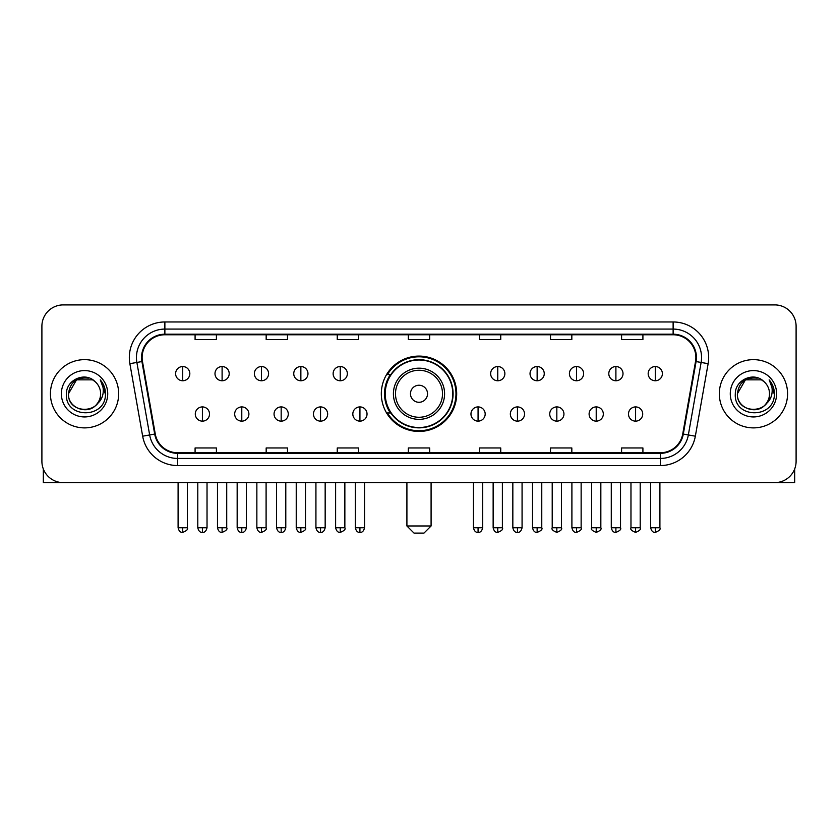 <?xml version="1.0" encoding="UTF-8"?>
<svg xmlns="http://www.w3.org/2000/svg" width="838" height="838" viewBox="0 0 838 838"><rect width="100%" height="100%" fill="white"/><g stroke="black" fill="none" stroke-linecap="round" stroke-linejoin="round"><path stroke-width="1.26" d="M381.321 393.766A37.679 37.679 0 0 0 419 431.444A37.679 37.679 0 0 0 456.679 393.766A37.679 37.679 0 0 0 419 356.087A37.679 37.679 0 0 0 381.321 393.766M390.361 412.956A34.473 34.473 0 0 1 390.361 374.576M41.9 326.233L41.9 461.298A21.327 21.327 0 0 0 63.227 482.625L774.773 482.625A21.327 21.327 0 0 0 796.1 461.298L796.1 326.233A21.327 21.327 0 0 0 774.773 304.906L63.227 304.906A21.327 21.327 0 0 0 41.9 326.233L41.9 461.298M50.427 393.766A34.117 34.117 0 0 0 84.554 427.883A34.117 34.117 0 0 0 118.671 393.766A34.117 34.117 0 0 0 84.554 359.649A34.117 34.117 0 0 0 50.427 393.766A34.117 34.117 0 0 0 84.554 427.883A34.117 34.117 0 0 0 118.671 393.766A34.117 34.117 0 0 0 84.554 359.649A34.117 34.117 0 0 0 50.427 393.766M719.329 393.766A34.117 34.117 0 0 0 753.446 427.883A34.117 34.117 0 0 0 787.573 393.766A34.117 34.117 0 0 0 753.446 359.649A34.117 34.117 0 0 0 719.329 393.766A34.117 34.117 0 0 0 753.446 427.883A34.117 34.117 0 0 0 787.573 393.766A34.117 34.117 0 0 0 753.446 359.649A34.117 34.117 0 0 0 719.329 393.766M142.125 357.512A22.752 22.752 0 0 1 164.877 334.771L673.124 334.771A22.752 22.752 0 0 1 695.53 361.461L682.74 433.969A22.752 22.752 0 0 1 660.344 452.761L177.656 452.761A22.752 22.752 0 0 1 155.26 433.969L142.47 361.461A22.752 22.752 0 0 1 142.125 357.512M141.559 357.512A23.317 23.317 0 0 0 141.915 361.566L154.695 434.063A23.317 23.317 0 0 0 177.656 453.337L660.344 453.337A23.317 23.317 0 0 0 683.305 434.063L696.085 361.566A23.317 23.317 0 0 0 673.124 334.194L164.877 334.194A23.317 23.317 0 0 0 141.559 357.512M129.869 363.682A35.542 35.542 0 0 1 164.877 321.97L673.124 321.97A35.542 35.542 0 0 1 708.131 363.682L695.341 436.189A35.542 35.542 0 0 1 660.344 465.561L177.656 465.561A35.542 35.542 0 0 1 142.659 436.189L129.869 363.682L136.877 362.445A28.429 28.429 0 0 1 164.877 329.083L673.124 329.083A28.429 28.429 0 0 1 701.123 362.445L688.344 434.953A28.429 28.429 0 0 1 660.344 458.449L177.656 458.449A28.429 28.429 0 0 1 149.656 434.953L136.877 362.445A28.429 28.429 0 0 1 136.437 357.512M774.773 304.906L63.227 304.906M63.227 482.625L774.773 482.625M796.1 461.298L796.1 326.233M683.305 434.063L688.344 434.953L701.123 362.445L708.131 363.682M408.336 334.771L408.336 339.579L429.664 339.579L429.664 334.771M337.253 334.771L337.253 339.579L358.58 339.579L358.58 334.771M266.17 334.771L266.17 339.579L287.497 339.579L287.497 334.771M195.086 334.771L195.086 339.579L216.414 339.579L216.414 334.771M479.42 334.771L479.42 339.579L500.747 339.579L500.747 334.771M550.503 334.771L550.503 339.579L571.83 339.579L571.83 334.771M621.587 334.771L621.587 339.579L642.914 339.579L642.914 334.771M429.664 452.761L429.664 447.953L408.336 447.953L408.336 452.761M358.58 452.761L358.58 447.953L337.253 447.953L337.253 452.761M287.497 452.761L287.497 447.953L266.17 447.953L266.17 452.761M216.414 452.761L216.414 447.953L195.086 447.953L195.086 452.761M500.747 452.761L500.747 447.953L479.42 447.953L479.42 452.761M571.83 452.761L571.83 447.953L550.503 447.953L550.503 452.761M642.914 452.761L642.914 447.953L621.587 447.953L621.587 452.761M95.071 381.625A16.069 16.069 0 0 1 100.612 393.766C101.597 414.485 67.501 414.485 68.486 393.766L76.52 379.855L92.578 379.855L95.071 381.625C85.214 371.297 66.233 379.803 66.412 393.766C64.61 418.571 104.813 419.21 105.462 394.97L105.504 393.766C105.441 388.497 103.692 383.867 100.246 379.886C102.865 384.181 103.786 388.811 103.011 393.766C102.257 397.977 100.214 401.423 96.862 404.084A16.069 16.069 0 0 0 100.612 393.766C101.597 414.485 67.501 414.485 68.486 393.766C70.046 382.222 76.667 377.016 88.346 378.158M96.862 404.084C88.336 415.617 67.648 408.242 68.486 393.766M61.373 393.766A23.171 23.171 0 0 0 84.554 416.936A23.171 23.171 0 0 0 107.725 393.766A23.171 23.171 0 0 0 84.554 370.595A23.171 23.171 0 0 0 61.373 393.766M100.403 380.064L105.494 394.373M43.325 468.955L43.325 482.625L125.784 482.625M423.976 533.094L414.024 533.094L406.912 525.981L431.088 525.981L423.976 533.094M427.527 393.766A8.527 8.527 0 0 0 419 385.239A8.527 8.527 0 0 0 410.473 393.766A8.527 8.527 0 0 0 419 402.292A8.527 8.527 0 0 0 427.527 393.766M444.59 393.766A25.59 25.59 0 0 0 419 368.175A25.59 25.59 0 0 0 393.41 393.766A25.59 25.59 0 0 0 419 419.356A25.59 25.59 0 0 0 444.59 393.766A25.59 25.59 0 0 1 419 419.356A25.59 25.59 0 0 1 393.41 393.766M452.761 393.766A33.761 33.761 0 0 0 419 360.005A33.761 33.761 0 0 0 385.239 393.766A33.761 33.761 0 0 0 419 427.527A33.761 33.761 0 0 0 452.761 393.766M455.966 393.766A36.966 36.966 0 0 1 387.407 412.956L390.833 412.956A34.086 34.086 0 0 0 441.553 419.325A34.086 34.086 0 0 0 441.553 368.207A34.086 34.086 0 0 0 390.833 374.576L387.407 374.576A36.966 36.966 0 0 1 455.966 393.766M182.715 366.541A7.113 7.113 0 0 0 175.613 373.643A7.113 7.113 0 0 0 182.715 380.756A7.113 7.113 0 0 0 189.828 373.643A7.113 7.113 0 0 0 182.715 366.541L182.715 380.756A7.113 7.113 0 0 0 189.828 373.643A7.113 7.113 0 0 0 182.715 366.541M222.101 366.541A7.113 7.113 0 0 0 214.989 373.643A7.113 7.113 0 0 0 222.101 380.756A7.113 7.113 0 0 0 229.203 373.643A7.113 7.113 0 0 0 222.101 366.541L222.101 380.756A7.113 7.113 0 0 0 229.203 373.643A7.113 7.113 0 0 0 222.101 366.541M261.477 366.541A7.113 7.113 0 0 0 254.375 373.643A7.113 7.113 0 0 0 261.477 380.756A7.113 7.113 0 0 0 268.589 373.643A7.113 7.113 0 0 0 261.477 366.541L261.477 380.756A7.113 7.113 0 0 0 268.589 373.643A7.113 7.113 0 0 0 261.477 366.541M300.863 366.541A7.113 7.113 0 0 0 293.75 373.643A7.113 7.113 0 0 0 300.863 380.756A7.113 7.113 0 0 0 307.965 373.643A7.113 7.113 0 0 0 300.863 366.541L300.863 380.756A7.113 7.113 0 0 0 307.965 373.643A7.113 7.113 0 0 0 300.863 366.541M340.238 366.541A7.113 7.113 0 0 0 333.126 373.643A7.113 7.113 0 0 0 340.238 380.756A7.113 7.113 0 0 0 347.351 373.643A7.113 7.113 0 0 0 340.238 366.541L340.238 380.756A7.113 7.113 0 0 0 347.351 373.643A7.113 7.113 0 0 0 340.238 366.541M497.762 366.541A7.113 7.113 0 0 0 490.649 373.643A7.113 7.113 0 0 0 497.762 380.756A7.113 7.113 0 0 0 504.874 373.643A7.113 7.113 0 0 0 497.762 366.541L497.762 380.756A7.113 7.113 0 0 0 504.874 373.643A7.113 7.113 0 0 0 497.762 366.541M537.137 366.541A7.113 7.113 0 0 0 530.035 373.643A7.113 7.113 0 0 0 537.137 380.756A7.113 7.113 0 0 0 544.25 373.643A7.113 7.113 0 0 0 537.137 366.541L537.137 380.756A7.113 7.113 0 0 0 544.25 373.643A7.113 7.113 0 0 0 537.137 366.541M576.523 366.541A7.113 7.113 0 0 0 569.411 373.643A7.113 7.113 0 0 0 576.523 380.756A7.113 7.113 0 0 0 583.625 373.643A7.113 7.113 0 0 0 576.523 366.541L576.523 380.756A7.113 7.113 0 0 0 583.625 373.643A7.113 7.113 0 0 0 576.523 366.541M615.899 366.541A7.113 7.113 0 0 0 608.797 373.643A7.113 7.113 0 0 0 615.899 380.756A7.113 7.113 0 0 0 623.011 373.643A7.113 7.113 0 0 0 615.899 366.541L615.899 380.756A7.113 7.113 0 0 0 623.011 373.643A7.113 7.113 0 0 0 615.899 366.541M655.285 366.541A7.113 7.113 0 0 0 648.172 373.643A7.113 7.113 0 0 0 655.285 380.756A7.113 7.113 0 0 0 662.387 373.643A7.113 7.113 0 0 0 655.285 366.541L655.285 380.756A7.113 7.113 0 0 0 662.387 373.643A7.113 7.113 0 0 0 655.285 366.541M202.408 406.912A7.113 7.113 0 0 0 195.296 414.024A7.113 7.113 0 0 0 202.408 421.137A7.113 7.113 0 0 0 209.521 414.024A7.113 7.113 0 0 0 202.408 406.912L202.408 421.137A7.113 7.113 0 0 0 209.521 414.024A7.113 7.113 0 0 0 202.408 406.912M241.784 406.912A7.113 7.113 0 0 0 234.682 414.024A7.113 7.113 0 0 0 241.784 421.137A7.113 7.113 0 0 0 248.896 414.024A7.113 7.113 0 0 0 241.784 406.912L241.784 421.137A7.113 7.113 0 0 0 248.896 414.024A7.113 7.113 0 0 0 241.784 406.912M281.17 406.912A7.113 7.113 0 0 0 274.057 414.024A7.113 7.113 0 0 0 281.17 421.137A7.113 7.113 0 0 0 288.272 414.024A7.113 7.113 0 0 0 281.17 406.912L281.17 421.137A7.113 7.113 0 0 0 288.272 414.024A7.113 7.113 0 0 0 281.17 406.912M320.545 406.912A7.113 7.113 0 0 0 313.443 414.024A7.113 7.113 0 0 0 320.545 421.137A7.113 7.113 0 0 0 327.658 414.024A7.113 7.113 0 0 0 320.545 406.912L320.545 421.137A7.113 7.113 0 0 0 327.658 414.024A7.113 7.113 0 0 0 320.545 406.912M359.931 406.912A7.113 7.113 0 0 0 352.819 414.024A7.113 7.113 0 0 0 359.931 421.137A7.113 7.113 0 0 0 367.034 414.024A7.113 7.113 0 0 0 359.931 406.912L359.931 421.137A7.113 7.113 0 0 0 367.034 414.024A7.113 7.113 0 0 0 359.931 406.912M478.069 406.912A7.113 7.113 0 0 0 470.966 414.024A7.113 7.113 0 0 0 478.069 421.137A7.113 7.113 0 0 0 485.181 414.024A7.113 7.113 0 0 0 478.069 406.912L478.069 421.137A7.113 7.113 0 0 0 485.181 414.024A7.113 7.113 0 0 0 478.069 406.912M517.455 406.912A7.113 7.113 0 0 0 510.342 414.024A7.113 7.113 0 0 0 517.455 421.137A7.113 7.113 0 0 0 524.557 414.024A7.113 7.113 0 0 0 517.455 406.912L517.455 421.137A7.113 7.113 0 0 0 524.557 414.024A7.113 7.113 0 0 0 517.455 406.912M556.83 406.912A7.113 7.113 0 0 0 549.728 414.024A7.113 7.113 0 0 0 556.83 421.137A7.113 7.113 0 0 0 563.943 414.024A7.113 7.113 0 0 0 556.83 406.912L556.83 421.137A7.113 7.113 0 0 0 563.943 414.024A7.113 7.113 0 0 0 556.83 406.912M596.216 406.912A7.113 7.113 0 0 0 589.104 414.024A7.113 7.113 0 0 0 596.216 421.137A7.113 7.113 0 0 0 603.318 414.024A7.113 7.113 0 0 0 596.216 406.912L596.216 421.137A7.113 7.113 0 0 0 603.318 414.024A7.113 7.113 0 0 0 596.216 406.912M635.592 406.912A7.113 7.113 0 0 0 628.479 414.024A7.113 7.113 0 0 0 635.592 421.137A7.113 7.113 0 0 0 642.704 414.024A7.113 7.113 0 0 0 635.592 406.912L635.592 421.137A7.113 7.113 0 0 0 642.704 414.024A7.113 7.113 0 0 0 635.592 406.912M794.675 468.955L794.675 482.625L712.216 482.625M763.973 381.625A16.069 16.069 0 0 1 769.514 393.766C770.499 414.485 736.403 414.485 737.388 393.766L745.422 379.855L761.48 379.855L763.973 381.625C754.116 371.297 735.135 379.803 735.314 393.766C733.501 418.571 773.715 419.21 774.364 394.97L774.396 393.766C774.343 388.497 772.584 383.867 769.137 379.886C771.767 384.181 772.688 388.811 771.913 393.766C771.159 397.977 769.106 401.423 765.764 404.084A16.069 16.069 0 0 0 769.514 393.766C770.499 414.485 736.403 414.485 737.388 393.766C738.948 382.222 745.569 377.016 757.248 378.158M765.764 404.084C757.227 415.617 736.55 408.242 737.388 393.766M730.275 393.766A23.171 23.171 0 0 0 753.446 416.936A23.171 23.171 0 0 0 776.627 393.766A23.171 23.171 0 0 0 753.446 370.595A23.171 23.171 0 0 0 730.275 393.766M769.294 380.064L774.396 394.373M673.124 321.97L673.124 334.194M136.877 362.445L141.915 361.566M177.656 465.561L177.656 453.337M660.344 453.337L660.344 465.561M142.659 436.189L154.695 434.063M696.085 361.566L701.123 362.445M164.877 321.97L164.877 334.194M688.344 434.953L695.341 436.189M442.506 393.766A23.506 23.506 0 0 0 419 370.26A23.506 23.506 0 0 0 395.494 393.766A23.506 23.506 0 0 0 419 417.272A23.506 23.506 0 0 0 442.506 393.766M182.715 527.762L178.096 527.762C178.903 531.051 180.442 532.591 182.715 532.381L182.715 527.762L187.335 527.762L187.335 482.625M222.101 527.762L217.482 527.762C218.289 531.051 219.828 532.591 222.101 532.381L222.101 527.762L226.721 527.762L226.721 482.625M261.477 527.762L256.857 527.762C257.664 531.051 259.204 532.591 261.477 532.381L261.477 527.762L266.096 527.762L266.096 482.625M300.863 527.762L296.233 527.762C297.04 531.051 298.59 532.591 300.863 532.381L300.863 527.762L305.482 527.762L305.482 482.625M340.238 527.762L335.619 527.762C336.426 531.051 337.965 532.591 340.238 532.381L340.238 527.762L344.858 527.762L344.858 482.625M497.762 527.762L493.142 527.762C493.949 531.051 495.488 532.591 497.762 532.381L497.762 527.762L502.381 527.762L502.381 482.625M537.137 527.762L532.518 527.762C533.324 531.051 534.864 532.591 537.137 532.381L537.137 527.762L541.767 527.762L541.767 482.625M576.523 527.762L571.904 527.762C572.71 531.051 574.25 532.591 576.523 532.381L576.523 527.762L581.143 527.762L581.143 482.625M615.899 527.762L611.279 527.762C612.086 531.051 613.625 532.591 615.899 532.381L615.899 527.762L620.518 527.762L620.518 482.625M655.285 527.762L650.665 527.762C651.472 531.051 653.012 532.591 655.285 532.381L655.285 527.762L659.904 527.762L659.904 482.625M202.408 527.762L197.789 527.762C198.596 531.051 200.135 532.591 202.408 532.381L202.408 527.762L207.028 527.762L207.028 482.625M241.784 527.762L237.164 527.762C237.971 531.051 239.511 532.591 241.784 532.381L241.784 527.762L246.403 527.762L246.403 482.625M281.17 527.762L276.55 527.762C277.357 531.051 278.897 532.591 281.17 532.381L281.17 527.762L285.789 527.762L285.789 482.625M320.545 527.762L315.926 527.762C316.733 531.051 318.272 532.591 320.545 532.381L320.545 527.762L325.165 527.762L325.165 482.625M359.931 527.762L355.312 527.762C356.119 531.051 357.658 532.591 359.931 532.381L359.931 527.762L364.551 527.762L364.551 482.625M478.069 527.762L473.449 527.762C474.256 531.051 475.795 532.591 478.069 532.381L478.069 527.762L482.688 527.762L482.688 482.625M517.455 527.762L512.835 527.762C513.642 531.051 515.181 532.591 517.455 532.381L517.455 527.762L522.074 527.762L522.074 482.625M556.83 527.762L552.211 527.762C551.278 529.239 552.818 530.779 556.83 532.381L556.83 527.762L561.45 527.762L561.45 482.625M596.216 527.762L591.597 527.762C590.654 529.239 592.194 530.779 596.216 532.381L596.216 527.762L600.836 527.762L600.836 482.625M635.592 527.762L630.972 527.762C630.04 529.239 631.58 530.779 635.592 532.381L635.592 527.762L640.211 527.762L640.211 482.625M431.088 482.625L431.088 525.981M406.912 482.625L406.912 525.981M178.096 527.762L178.096 482.625M187.335 527.762C188.278 529.239 186.738 530.779 182.715 532.381M217.482 527.762L217.482 482.625M226.721 527.762C227.653 529.239 226.113 530.779 222.101 532.381M256.857 527.762L256.857 482.625M266.096 527.762C267.039 529.239 265.499 530.779 261.477 532.381M296.233 527.762L296.233 482.625M305.482 527.762C306.415 529.239 304.875 530.779 300.863 532.381M335.619 527.762L335.619 482.625M344.858 527.762C345.801 529.239 344.261 530.779 340.238 532.381M493.142 527.762L493.142 482.625M502.381 527.762C503.324 529.239 501.784 530.779 497.762 532.381M532.518 527.762L532.518 482.625M541.767 527.762C542.699 529.239 541.159 530.779 537.137 532.381M571.904 527.762L571.904 482.625M581.143 527.762C582.075 529.239 580.535 530.779 576.523 532.381M611.279 527.762L611.279 482.625M620.518 527.762C621.461 529.239 619.921 530.779 615.899 532.381M650.665 527.762L650.665 482.625M659.904 527.762C660.836 529.239 659.297 530.779 655.285 532.381M197.789 527.762L197.789 482.625M207.028 527.762C206.221 531.051 204.682 532.591 202.408 532.381M237.164 527.762L237.164 482.625M246.403 527.762C245.597 531.051 244.057 532.591 241.784 532.381M276.55 527.762L276.55 482.625M285.789 527.762C284.983 531.051 283.443 532.591 281.17 532.381M315.926 527.762L315.926 482.625M325.165 527.762C324.358 531.051 322.819 532.591 320.545 532.381M355.312 527.762L355.312 482.625M364.551 527.762C363.744 531.051 362.205 532.591 359.931 532.381M473.449 527.762L473.449 482.625M482.688 527.762C481.881 531.051 480.342 532.591 478.069 532.381M512.835 527.762L512.835 482.625M522.074 527.762C521.267 531.051 519.728 532.591 517.455 532.381M552.211 527.762L552.211 482.625M561.45 527.762C562.392 529.239 560.852 530.779 556.83 532.381M591.597 527.762L591.597 482.625M600.836 527.762C601.768 529.239 600.228 530.779 596.216 532.381M630.972 527.762L630.972 482.625M640.211 527.762C641.154 529.239 639.614 530.779 635.592 532.381"/></g></svg>
